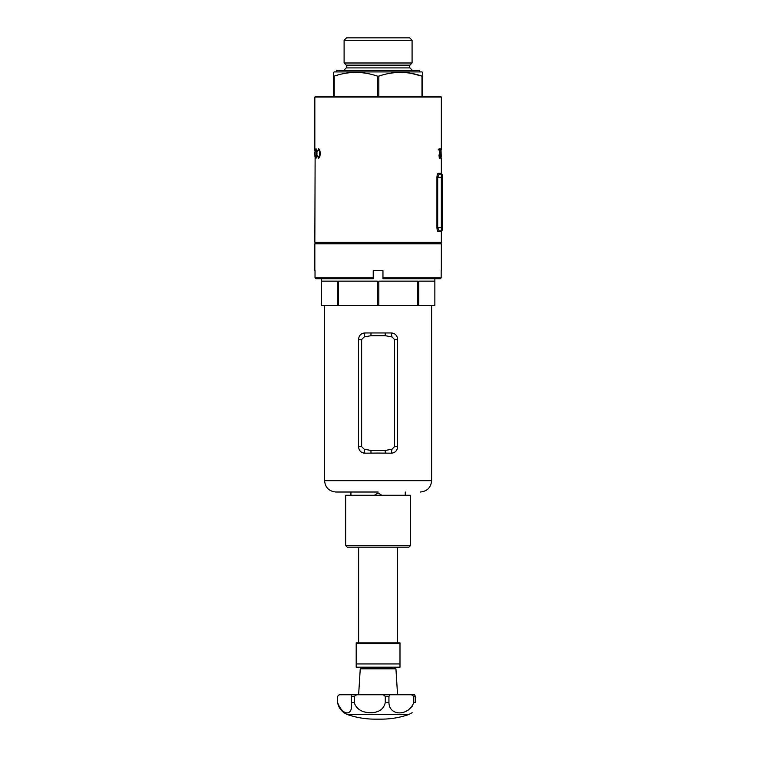 <?xml version="1.0" encoding="UTF-8"?>
<svg xmlns="http://www.w3.org/2000/svg" width="757" height="757" viewBox="0 0 757 757"><rect width="100%" height="100%" fill="white"/><g stroke="black" fill="none" stroke-linecap="round" stroke-linejoin="round"><path stroke-width="1.14" d="M442.164 176.939L442.164 174.914A0.814 0.814 0 0 0 441.35 174.101L439.136 174.101A0.814 0.776 90 0 1 438.36 173.287L441.35 173.287A0.814 0.814 0 0 0 441.757 173.987L442.164 174.697M314.836 151.145L314.836 97.057L315.65 96.243L440.546 96.243L441.35 97.057L314.836 97.057M315.139 152.157L314.836 242.221L441.35 242.221L440.546 243.035L315.65 243.035L440.546 243.035L441.35 243.849L314.836 243.849L315.65 243.035L314.836 242.221M314.846 151.145L314.846 148.968L315.139 151.145M315.991 157.182L316.653 153.576L316.01 149.839L315.376 151.854L315.991 148.817C316.587 149.025 316.918 150.605 316.965 153.567C316.909 156.425 316.577 157.967 315.991 158.204L315.395 155.564L315.991 157.182L316.615 157.182M318.498 157.182C319.246 156.992 319.634 155.791 319.653 153.576C319.653 151.343 319.274 150.104 318.527 149.839L317.287 151.854L318.489 148.817C319.53 148.968 320.097 150.548 320.183 153.567C320.088 156.472 319.52 158.014 318.489 158.204L317.325 155.564L318.498 157.182L319.359 157.182M441.35 158.364L441.35 173.287M441.227 156.169L440.99 158.591L440.64 156.169L440.981 148.732L441.227 156.169M439.666 152.838L439.23 155.762L439.732 157.693L440.366 155.403L439.722 158.591L438.975 155.791L440.006 149.867L438.937 149.877L438.937 148.968L440.404 148.959L439.372 152.838M441.35 242.221L441.35 231.68L438.36 231.68C437.546 231.472 437.073 230.119 436.94 227.63L436.94 177.346C437.073 174.839 437.555 173.485 438.36 173.287M441.35 97.057L441.35 149.772M439.136 174.101L437.688 177.346L437.688 227.63L441.35 227.63L441.35 230.866L439.136 230.866L441.35 230.866A0.814 0.814 0 0 0 442.164 230.062L442.164 228.027M442.164 177.346L441.35 177.346L441.35 174.101A0.814 0.814 0 0 1 442.164 174.914L442.164 227.63L441.35 227.63L441.35 177.346L436.94 177.346M436.94 227.63L437.688 227.63L439.136 230.866A0.814 0.776 90 0 0 438.36 231.68M314.921 156.254L315.044 152.157M314.874 152.166L314.874 156.254M316.625 149.839L316.01 149.839M319.388 149.839L318.527 149.839M318.962 148.949L318.451 149.848M318.451 157.172L318.934 158.052M320.183 153.576L319.653 153.576M439.183 157.693L439.732 157.693M438.095 149.877L440.006 149.867M439.42 149.867L439.58 148.968M381.736 495.258L378.093 492.892L374.45 495.258M378.093 492.012L335.919 492.012L378.093 492.012M337.452 305.478L321.328 305.478L321.328 281.15L337.452 281.15L337.452 305.478L338.455 305.478L338.455 281.15L377.383 281.15L377.383 305.478L434.859 305.478L434.859 281.15L418.735 281.15L418.735 305.478M378.093 453.065L364.713 453.188C360.928 452.781 358.875 450.585 358.563 446.602L358.563 339.543C358.875 335.559 360.919 333.364 364.713 332.957L391.473 332.957C395.258 333.354 397.311 335.559 397.624 339.543L397.624 446.602C397.311 450.576 395.268 452.781 391.473 453.188L378.093 453.065M338.455 305.478L377.383 305.478M417.732 305.478L417.732 281.15L378.803 281.15L378.803 305.478M434.859 305.478L434.868 278.718M364.713 332.957A4.864 1.221 -89.2 0 1 364.136 336.96L370.883 335.701L385.304 335.701L392.05 336.96L394.558 339.543L394.558 446.602L392.05 449.185L385.304 450.434L370.883 450.434L364.136 449.185L361.628 446.602L361.628 339.543L364.136 336.96M371.006 333.023A4.864 0.643 -89.6 0 1 370.883 335.701M364.136 449.185A4.864 1.221 -90.8 0 1 364.713 453.188M385.181 333.023A4.864 0.643 -90.4 0 0 385.304 335.701M370.883 450.434A4.864 0.643 -90.4 0 1 371.006 453.121M391.473 332.957A4.864 1.221 -90.8 0 0 392.05 336.96M385.304 450.434A4.864 0.643 -89.6 0 0 385.181 453.121M392.05 449.185A4.864 1.221 -89.2 0 0 391.473 453.188M344.104 40.282L346.536 37.85L409.651 37.85L412.082 40.282L344.104 40.282L344.104 62.992L412.082 62.992L409.925 65.149L346.261 65.149L346.829 66.521L346.261 67.903L343.867 70.287M419.454 71.915L419.454 70.287L336.733 70.287L336.733 71.915M421.98 96.243L421.98 76.126L422.699 76.126L422.699 72.379L421.886 71.915L334.301 71.915L333.487 72.379L333.487 76.126L334.216 76.126L334.216 96.243M411.325 73.391L421.98 76.126C407.635 71.205 393.252 71.205 378.822 76.126L377.374 76.126C363.029 71.205 348.646 71.205 334.216 76.126M333.487 96.243L333.487 76.126M377.374 96.243L377.374 76.126M378.822 76.126L378.822 96.243M422.699 76.126L422.699 96.243M358.629 547.16L358.629 642.863M397.557 547.16L397.557 642.863M410.531 545.542L408.912 547.16L347.274 547.16L345.656 545.542L410.531 545.542L410.531 495.258L345.656 495.258L345.656 545.542M356.708 707.293L357.966 708.599M362.612 711.372L364.306 711.921M364.363 711.93L367.855 712.583M371.422 712.706L373.144 712.583M347.681 714.636L408.506 714.636C399.63 717.636 390.517 719.141 381.15 719.15L375.046 719.15C365.678 719.141 356.556 717.636 347.681 714.636C342.136 712.384 338.757 708.334 337.546 702.468L337.584 696.383L339.325 694.765L351.201 694.765L351.38 702.468L354.295 702.468L354.295 696.383L356.642 694.765L383.326 694.765L385.285 696.383L385.285 702.468L388.928 702.468L388.928 696.383L390.11 694.765L411.515 694.765L413.776 696.383L413.776 702.468L415.404 702.468C411.515 716.368 411.515 716.368 415.404 702.468C411.515 716.368 411.515 716.368 415.404 702.468L415.404 696.383L414.533 694.765L412.158 694.765M385.285 702.468C384.329 706.801 381.925 709.763 378.093 711.362C370.315 714.523 356.897 712.63 354.295 702.468M351.38 702.468C353.396 716.359 342.58 716.377 337.584 702.468M358.629 694.765L360.256 668.809L395.939 668.809L394.312 667.191M397.557 694.765L395.939 668.809M411.515 694.765L414.533 694.765M413.776 702.468C408.676 716.359 389.183 716.377 388.928 702.468M350.519 694.765L405.667 694.765M407.9 710.407L412.158 706.309M399.989 643.668L356.197 643.668L356.197 663.946L399.989 663.946L399.989 642.863L356.197 642.863L356.197 643.668M399.989 663.946L399.989 667.191L356.197 667.191L356.197 663.946M441.35 270.609L441.35 243.849M314.836 270.609L314.836 243.849M315.026 270.609L315.026 277.904L373.229 277.904L373.229 270.609L382.957 270.609L382.957 277.904L441.17 277.904L441.17 270.609M441.17 277.904L440.356 278.718L382.957 278.718L382.957 277.904M373.229 277.904L373.229 278.718L315.839 278.718L315.026 277.904M441.35 230.866A0.814 0.814 0 0 0 442.164 230.062M335.919 492.012C329.021 491.34 325.245 487.555 324.564 480.657L431.622 480.657L431.622 305.478M361.628 339.543L358.563 339.543M361.628 446.602L358.563 446.602M397.624 339.543L394.558 339.543M397.624 446.602L394.558 446.602M409.925 65.149L409.357 66.521L409.925 67.903L346.261 67.903M413.776 696.383L415.404 696.383M385.285 696.383L388.928 696.383M351.38 696.383L354.295 696.383M337.546 702.468L337.584 696.383M441.35 231.68L442.164 230.279M321.328 305.478L321.328 278.718M324.564 480.657L324.564 305.478M350.926 495.258L350.926 492.012M405.26 495.258L405.26 492.012M431.622 480.657C430.951 487.555 427.166 491.34 420.267 492.012M412.082 40.282L412.082 62.992M409.925 67.903L412.319 70.287M346.261 65.149L344.104 62.992M381.15 719.15L375.046 719.15M360.256 668.809L361.874 667.191M337.546 696.383L339.164 694.765M412.158 712.725L408.506 714.636"/></g></svg>
